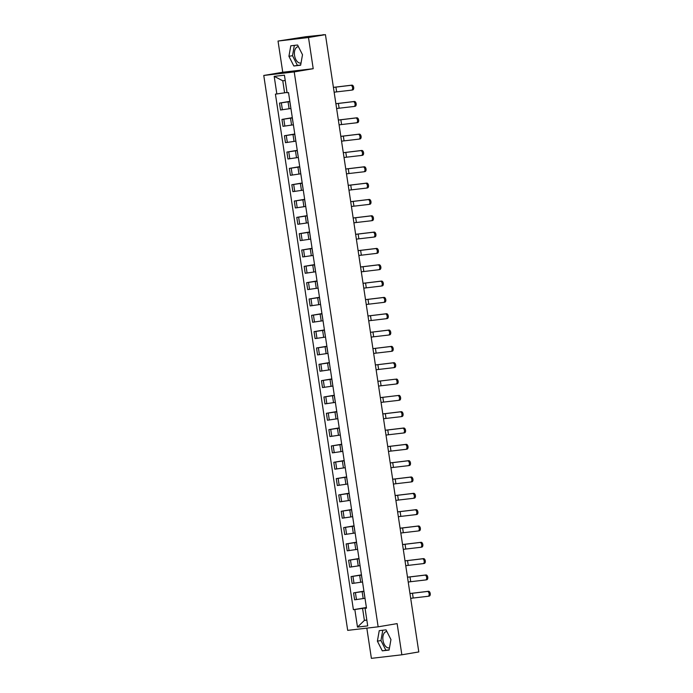 <?xml version="1.0" encoding="UTF-8"?>
<svg xmlns="http://www.w3.org/2000/svg" width="693" height="693" viewBox="0 0 693 693"><rect width="100%" height="100%" fill="white"/><g stroke="black" fill="none" stroke-linecap="round" stroke-linejoin="round"><path stroke-width="1.04" d="M301.039 62.959A8.255 4.782 80.4 0 1 300.667 63.046A8.255 4.782 80.4 0 1 294.542 55.457A8.255 4.782 80.4 0 1 297.921 46.76A8.255 4.782 80.4 0 1 298.449 46.726M389.492 647.808A8.255 4.782 80.4 0 1 389.119 647.894A8.255 4.782 80.4 0 1 382.986 640.306A8.255 4.782 80.4 0 1 386.365 631.609A8.255 4.782 80.4 0 1 386.902 631.566M366.822 628.135L371.387 658.35L401.853 654.798L418.797 651.94L325.441 34.65L308.498 37.509L278.032 41.06L282.753 72.245L263.764 75.459L347.687 630.37L378.144 626.818L294.222 71.907L313.21 68.702L308.498 37.509M278.032 41.06L305.925 36.694L323.588 34.867M401.853 654.798L397.132 623.613L378.144 626.818M322.704 34.971L325.441 34.65M322.687 34.832L323.562 34.659M289.882 101.585L279.487 103.092L280.526 110.005L290.835 108.506M289.839 101.343L279.487 103.092M289.83 101.854L290.965 108.766M292.351 117.914L281.956 119.421L282.995 126.325L293.304 124.835M292.316 117.671L281.956 119.421M292.299 118.182L293.434 125.095M294.82 134.234L284.425 135.75L285.464 142.654L295.772 141.164M294.785 134L284.425 135.75M294.768 134.503L295.902 141.424M297.288 150.563L286.893 152.079L287.941 158.983L298.241 157.484M297.254 150.329L286.893 152.079M297.236 150.831L298.371 157.753M299.757 166.892L289.362 168.399L290.41 175.312L300.71 173.813M299.722 166.649L289.362 168.399M299.705 167.16L300.84 174.073M302.226 183.221L291.831 184.728L292.879 191.64L303.179 190.142M302.191 182.978L291.831 184.728M302.174 183.489L303.309 190.402M304.695 199.549L294.3 201.057L295.348 207.961L305.648 206.471M304.66 199.307L294.3 201.057M304.643 199.818L305.778 206.731M307.164 215.869L296.769 217.385L297.817 224.289L308.116 222.799M307.129 215.636L296.769 217.385M307.112 216.138L308.246 223.059M309.632 232.198L299.237 233.714L300.286 240.618L310.585 239.12M309.598 231.964L299.237 233.714M309.58 232.467L310.715 239.388M312.101 248.527L301.706 250.034L302.754 256.947L313.054 255.448M312.067 248.285L301.706 250.034M312.049 248.796L313.193 255.708M314.57 264.856L304.175 266.363L305.223 273.276L315.523 271.777M314.535 264.613L304.175 266.363M314.518 265.124L315.661 272.037M317.039 281.185L306.644 282.692L307.692 289.596L317.992 288.106M317.004 280.942L306.644 282.692M316.987 281.453L318.13 288.366M319.508 297.505L309.113 299.021L310.161 305.925L320.461 304.435M319.473 297.271L309.113 299.021M319.456 297.773L320.599 304.695M321.976 313.834L311.581 315.35L312.63 322.254L322.929 320.755M321.942 313.6L311.581 315.35M321.924 314.102L323.068 321.024M324.445 330.163L314.05 331.67L315.098 338.582L325.398 337.084M324.411 329.92L314.05 331.67M324.393 330.431L325.537 337.344M326.914 346.491L316.528 347.999L317.567 354.911L327.867 353.413M326.879 346.249L316.528 347.999M326.862 346.76L328.006 353.673M329.383 362.82L318.997 364.327L320.036 371.231L330.336 369.741M329.348 362.578L318.997 364.327M329.331 363.089L330.474 370.001M331.852 379.14L321.465 380.656L322.505 387.56L332.813 386.07M331.817 378.906L321.465 380.656M331.8 379.409L332.943 386.33M334.329 395.469L323.934 396.985L324.974 403.889L335.282 402.39M334.286 395.235L323.934 396.985M334.269 395.738L335.412 402.659M336.798 411.798L326.403 413.305L327.442 420.218L337.751 418.719M336.755 411.564L326.403 413.305M336.737 412.066L337.881 418.979M339.267 428.127L328.872 429.634L329.911 436.547L340.22 435.048M339.224 427.884L328.872 429.634M339.215 428.395L340.35 435.308M341.736 444.456L331.341 445.963L332.38 452.867L342.689 451.377M341.701 444.213L331.341 445.963M341.684 444.724L342.818 451.637M344.204 460.776L333.809 462.292L334.849 469.196L345.157 467.706M344.17 460.542L333.809 462.292M344.152 461.044L345.287 467.966M346.673 477.105L336.278 478.62L337.318 485.524L347.626 484.026M346.639 476.871L336.278 478.62M346.621 477.373L347.756 484.294M349.142 493.433L338.747 494.941L339.795 501.853L350.095 500.355M349.107 493.199L338.747 494.941M349.09 493.702L350.225 500.623M351.611 509.762L341.216 511.269L342.264 518.182L352.564 516.683M351.576 509.52L341.216 511.269M351.559 510.031L352.694 516.943M354.08 526.091L343.685 527.598L344.733 534.511L355.033 533.012M354.045 525.848L343.685 527.598M354.028 526.359L355.162 533.272M356.548 542.411L346.154 543.927L347.202 550.831L357.501 549.341M356.514 542.177L346.154 543.927M356.497 542.68L357.631 549.601M359.017 558.74L348.622 560.256L349.67 567.16L359.97 565.661M358.983 558.506L348.622 560.256M358.965 559.008L360.1 565.93M361.486 575.069L351.091 576.585L352.139 583.489L362.439 581.99M361.451 574.835L351.091 576.585M361.434 575.337L362.578 582.259M363.955 591.398L353.56 592.905L354.608 599.817L364.908 598.319M363.92 591.155L353.56 592.905M363.903 591.666L365.046 598.579M285.23 80.492L282.77 80.778L284.598 92.819L287.032 92.403M284.598 92.819L276.853 93.953L274.194 76.369L284.425 75.182L287.084 92.758L288.522 92.593L366.493 608.151L365.055 608.324L367.714 625.9L357.484 627.096L354.825 609.511L362.569 608.376L364.388 620.408L366.848 620.122M276.853 93.953L275.424 94.118L353.395 609.684L354.825 609.511M263.764 75.459L294.222 71.907M282.753 72.245L313.21 68.702M300.641 65.211L302.503 54.721L297.583 45.01L290.791 45.807L288.929 56.298L293.849 66L300.641 65.211M389.085 650.06L390.956 639.561L386.036 629.859L379.244 630.647L377.382 641.146L382.302 650.848L389.085 650.06M366.822 620.001L364.388 620.408L357.484 627.096M366.424 607.726L362.569 608.376M365.055 608.324L366.458 607.917M366.389 607.484L353.395 609.684M274.194 76.369L282.77 80.778M294.334 45.391L292.507 55.691L297.427 65.402L300.675 65.021M297.427 65.402L293.849 66M292.507 55.691L288.929 56.298M382.787 630.24L380.951 640.54L385.88 650.242L389.119 649.869M385.88 650.242L382.302 650.848M380.951 640.54L377.382 641.146M333.411 87.37L351.923 85.144A2.434 1.412 80.4 0 1 353.681 87.353A2.434 1.412 80.4 0 1 352.694 89.951A2.434 1.412 80.4 0 1 352.65 89.96L351.628 90.133M335.914 87.067L336.642 91.883L351.542 90.151A2.434 1.412 -99.6 0 0 351.585 90.142A2.434 1.412 -99.6 0 0 352.572 87.543A2.434 1.412 -99.6 0 0 350.814 85.334L333.42 87.405M336.642 91.883L334.147 92.221M335.88 103.699L354.392 101.473A2.434 1.412 80.4 0 1 356.15 103.681A2.434 1.412 80.4 0 1 355.162 106.28A2.434 1.412 80.4 0 1 355.119 106.289L354.097 106.462M338.383 103.396L339.111 108.212L354.01 106.471A2.434 1.412 -99.6 0 0 354.054 106.471A2.434 1.412 -99.6 0 0 355.041 103.863A2.434 1.412 -99.6 0 0 353.283 101.663L335.888 103.733M339.111 108.212L336.616 108.55M338.349 120.028L356.86 117.801A2.434 1.412 80.4 0 1 358.619 120.01A2.434 1.412 80.4 0 1 357.631 122.609A2.434 1.412 80.4 0 1 357.588 122.618L356.566 122.791M340.852 119.724L341.588 124.532L356.479 122.8A2.434 1.412 -99.6 0 0 356.523 122.791A2.434 1.412 -99.6 0 0 357.51 120.192A2.434 1.412 -99.6 0 0 355.752 117.983L338.357 120.062M341.588 124.532L339.085 124.879M340.817 136.356L359.329 134.13A2.434 1.412 80.4 0 1 361.088 136.339A2.434 1.412 80.4 0 1 360.1 138.938A2.434 1.412 80.4 0 1 360.057 138.938L359.035 139.111M343.33 136.045L344.057 140.861L358.948 139.128A2.434 1.412 -99.6 0 0 358.991 139.12A2.434 1.412 -99.6 0 0 359.979 136.521A2.434 1.412 -99.6 0 0 358.22 134.312L340.826 136.391M344.057 140.861L341.554 141.199M343.286 152.685L361.798 150.45A2.434 1.412 80.4 0 1 363.556 152.659A2.434 1.412 80.4 0 1 362.569 155.258A2.434 1.412 80.4 0 1 362.526 155.267L361.503 155.44M345.798 152.373L346.526 157.19L361.417 155.457A2.434 1.412 -99.6 0 0 361.46 155.449A2.434 1.412 -99.6 0 0 362.448 152.85A2.434 1.412 -99.6 0 0 360.689 150.641L343.295 152.711M346.526 157.19L344.023 157.528M345.755 169.005L364.267 166.779A2.434 1.412 80.4 0 1 366.025 168.988A2.434 1.412 80.4 0 1 365.038 171.587A2.434 1.412 80.4 0 1 364.994 171.595L363.972 171.769M348.267 168.702L348.995 173.519L363.886 171.786A2.434 1.412 -99.6 0 0 363.929 171.777A2.434 1.412 -99.6 0 0 364.916 169.179A2.434 1.412 -99.6 0 0 363.158 166.97L345.764 169.04M348.995 173.519L346.491 173.856M348.224 185.334L366.736 183.108A2.434 1.412 80.4 0 1 368.494 185.317A2.434 1.412 80.4 0 1 367.507 187.916A2.434 1.412 80.4 0 1 367.463 187.924L366.441 188.098M350.736 185.031L351.464 189.847L366.354 188.106A2.434 1.412 -99.6 0 0 366.398 188.106A2.434 1.412 -99.6 0 0 367.385 185.507A2.434 1.412 -99.6 0 0 365.627 183.298L348.232 185.369M351.464 189.847L348.96 190.185M350.693 201.663L369.204 199.437A2.434 1.412 80.4 0 1 370.963 201.646A2.434 1.412 80.4 0 1 369.975 204.244A2.434 1.412 80.4 0 1 369.932 204.253L368.91 204.426M353.205 201.36L353.932 206.167L368.823 204.435A2.434 1.412 -99.6 0 0 368.867 204.426A2.434 1.412 -99.6 0 0 369.854 201.828A2.434 1.412 -99.6 0 0 368.096 199.619L350.701 201.698M353.932 206.167L351.429 206.514M353.161 217.992L371.673 215.766A2.434 1.412 80.4 0 1 373.432 217.974A2.434 1.412 80.4 0 1 372.444 220.573A2.434 1.412 80.4 0 1 372.401 220.573L371.379 220.746M355.674 217.68L356.401 222.496L371.292 220.764A2.434 1.412 -99.6 0 0 371.335 220.755A2.434 1.412 -99.6 0 0 372.323 218.156A2.434 1.412 -99.6 0 0 370.564 215.947L353.17 218.026M356.401 222.496L353.898 222.834M355.63 234.321L374.142 232.086A2.434 1.412 80.4 0 1 375.901 234.295A2.434 1.412 80.4 0 1 374.913 236.902A2.434 1.412 80.4 0 1 374.87 236.902L373.848 237.075M358.142 234.009L358.87 238.825L373.761 237.093A2.434 1.412 -99.6 0 0 373.804 237.084A2.434 1.412 -99.6 0 0 374.8 234.485A2.434 1.412 -99.6 0 0 373.033 232.276L355.639 234.347M358.87 238.825L356.367 239.163M358.108 250.641L376.611 248.415A2.434 1.412 80.4 0 1 378.369 250.623A2.434 1.412 80.4 0 1 377.382 253.222A2.434 1.412 80.4 0 1 377.339 253.231L376.316 253.404M377.382 253.222L376.273 253.413A2.434 1.412 -99.6 0 0 376.273 253.413A2.434 1.412 -99.6 0 0 377.269 250.814A2.434 1.412 -99.6 0 0 375.502 248.605L358.108 250.675M376.238 253.421L358.835 255.492M360.577 266.97L379.08 264.743A2.434 1.412 80.4 0 1 380.838 266.952A2.434 1.412 80.4 0 1 379.851 269.551A2.434 1.412 80.4 0 1 379.807 269.56L378.785 269.733M379.851 269.551L378.742 269.742A2.434 1.412 -99.6 0 0 378.742 269.742A2.434 1.412 -99.6 0 0 379.738 267.143A2.434 1.412 -99.6 0 0 377.971 264.934L360.577 267.004M378.707 269.742L361.304 271.821M363.045 283.298L381.548 281.072A2.434 1.412 80.4 0 1 383.307 283.281A2.434 1.412 80.4 0 1 382.319 285.88A2.434 1.412 80.4 0 1 382.276 285.888L381.254 286.062M382.319 285.88L381.211 286.07A2.434 1.412 -99.6 0 0 381.211 286.07A2.434 1.412 -99.6 0 0 382.207 283.463A2.434 1.412 -99.6 0 0 380.448 281.254L363.045 283.333M381.176 286.07L363.773 288.149M365.514 299.627L384.017 297.401A2.434 1.412 80.4 0 1 385.784 299.61A2.434 1.412 80.4 0 1 384.788 302.209A2.434 1.412 80.4 0 1 384.745 302.209L383.723 302.382M384.788 302.209L383.679 302.391A2.434 1.412 -99.6 0 0 383.679 302.391A2.434 1.412 -99.6 0 0 384.676 299.792A2.434 1.412 -99.6 0 0 382.917 297.583L365.514 299.662M383.645 302.399L366.242 304.47M387.257 318.537L386.148 318.719A2.434 1.412 -99.6 0 0 386.148 318.719A2.434 1.412 -99.6 0 0 387.144 316.121A2.434 1.412 -99.6 0 0 385.386 313.912L367.983 315.982L386.486 313.721A2.434 1.412 80.4 0 1 388.253 315.93A2.434 1.412 80.4 0 1 387.257 318.537A2.434 1.412 80.4 0 1 387.214 318.537L386.192 318.711M386.114 318.728L368.711 320.798M372.955 331.973L373.683 336.789L388.582 335.057A2.434 1.412 -99.6 0 0 388.626 335.048A2.434 1.412 -99.6 0 0 389.613 332.449A2.434 1.412 -99.6 0 0 387.855 330.24L370.452 332.311L388.955 330.05A2.434 1.412 80.4 0 1 390.722 332.259A2.434 1.412 80.4 0 1 389.726 334.858A2.434 1.412 80.4 0 1 389.691 334.866L388.66 335.04M373.683 336.789L371.179 337.127M375.424 348.302L376.152 353.118L391.051 351.377A2.434 1.412 -99.6 0 0 391.095 351.377A2.434 1.412 -99.6 0 0 392.082 348.778A2.434 1.412 -99.6 0 0 390.324 346.569L372.921 348.64L391.432 346.379A2.434 1.412 80.4 0 1 393.191 348.588A2.434 1.412 80.4 0 1 392.195 351.186A2.434 1.412 80.4 0 1 392.16 351.195L391.129 351.368M376.152 353.118L373.648 353.456M377.893 364.631L378.621 369.438L393.52 367.706A2.434 1.412 -99.6 0 0 393.563 367.706A2.434 1.412 -99.6 0 0 394.551 365.098A2.434 1.412 -99.6 0 0 392.792 362.889L375.389 364.968L393.901 362.708A2.434 1.412 80.4 0 1 395.66 364.916A2.434 1.412 80.4 0 1 394.663 367.515A2.434 1.412 80.4 0 1 394.629 367.524L393.598 367.697M378.621 369.438L376.126 369.785M396.37 379.036A2.434 1.412 80.4 0 1 398.129 381.245A2.434 1.412 80.4 0 1 397.132 383.844A2.434 1.412 80.4 0 1 397.098 383.844L396.067 384.017A2.434 1.412 -99.6 0 0 397.02 381.427A2.434 1.412 -99.6 0 0 395.261 379.218L377.858 381.297L395.261 379.218M380.362 380.959L381.089 385.767L395.989 384.035A2.434 1.412 -99.6 0 0 396.032 384.026L397.132 383.844M381.089 385.767L378.595 386.105M398.839 395.356A2.434 1.412 80.4 0 1 400.597 397.565A2.434 1.412 80.4 0 1 399.61 400.173A2.434 1.412 80.4 0 1 399.566 400.173L398.536 400.346A2.434 1.412 -99.6 0 0 399.489 397.756A2.434 1.412 -99.6 0 0 397.73 395.547L380.336 397.617L397.73 395.547M382.831 397.28L383.558 402.096L398.458 400.363A2.434 1.412 -99.6 0 0 398.501 400.355L399.61 400.173M383.558 402.096L381.063 402.434M382.796 413.912L401.308 411.685A2.434 1.412 80.4 0 1 403.066 413.894A2.434 1.412 80.4 0 1 402.079 416.493A2.434 1.412 80.4 0 1 402.035 416.502L401.013 416.675M385.299 413.608L386.027 418.425L400.926 416.692A2.434 1.412 -99.6 0 0 400.97 416.684A2.434 1.412 -99.6 0 0 401.957 414.085A2.434 1.412 -99.6 0 0 400.199 411.876L382.805 413.946M386.027 418.425L383.532 418.763M385.265 430.24L403.776 428.014A2.434 1.412 80.4 0 1 405.535 430.223A2.434 1.412 80.4 0 1 404.547 432.822A2.434 1.412 80.4 0 1 404.504 432.83L403.482 433.004M387.768 429.937L388.496 434.754L403.395 433.012A2.434 1.412 -99.6 0 0 403.439 433.012A2.434 1.412 -99.6 0 0 404.426 430.414A2.434 1.412 -99.6 0 0 402.668 428.205L385.273 430.275M388.496 434.754L386.001 435.091M387.733 446.569L406.245 444.343A2.434 1.412 80.4 0 1 408.004 446.552A2.434 1.412 80.4 0 1 407.016 449.151A2.434 1.412 80.4 0 1 406.973 449.159L405.951 449.333M390.237 446.266L390.973 451.082L405.864 449.341A2.434 1.412 -99.6 0 0 405.907 449.341A2.434 1.412 -99.6 0 0 406.895 446.734A2.434 1.412 -99.6 0 0 405.136 444.525L387.742 446.604M390.973 451.082L388.47 451.42M390.202 462.898L408.714 460.672A2.434 1.412 80.4 0 1 410.473 462.881A2.434 1.412 80.4 0 1 409.485 465.479A2.434 1.412 80.4 0 1 409.442 465.479L408.42 465.653M392.714 462.595L393.442 467.403L408.333 465.67A2.434 1.412 -99.6 0 0 408.376 465.661A2.434 1.412 -99.6 0 0 409.364 463.063A2.434 1.412 -99.6 0 0 407.605 460.854L390.211 462.933M393.442 467.403L390.939 467.74M392.671 479.227L411.183 476.992A2.434 1.412 80.4 0 1 412.941 479.201A2.434 1.412 80.4 0 1 411.954 481.808A2.434 1.412 80.4 0 1 411.911 481.808L410.888 481.981M395.183 478.915L395.911 483.731L410.802 481.999A2.434 1.412 -99.6 0 0 410.845 481.99A2.434 1.412 -99.6 0 0 411.833 479.391A2.434 1.412 -99.6 0 0 410.074 477.182L392.68 479.253M395.911 483.731L393.407 484.069M395.14 495.547L413.652 493.321A2.434 1.412 80.4 0 1 415.41 495.53A2.434 1.412 80.4 0 1 414.423 498.128A2.434 1.412 80.4 0 1 414.379 498.137L413.357 498.31M397.652 495.244L398.38 500.06L413.271 498.328A2.434 1.412 -99.6 0 0 413.314 498.319A2.434 1.412 -99.6 0 0 414.301 495.72A2.434 1.412 -99.6 0 0 412.543 493.511L395.149 495.582M398.38 500.06L395.876 500.398M397.609 511.876L416.121 509.65A2.434 1.412 80.4 0 1 417.879 511.858A2.434 1.412 80.4 0 1 416.891 514.457A2.434 1.412 80.4 0 1 416.848 514.466L415.826 514.639M400.121 511.573L400.849 516.389L415.739 514.648A2.434 1.412 -99.6 0 0 415.783 514.648A2.434 1.412 -99.6 0 0 416.77 512.049A2.434 1.412 -99.6 0 0 415.012 509.84L397.617 511.91M400.849 516.389L398.345 516.727M400.078 528.205L418.589 525.978A2.434 1.412 80.4 0 1 420.348 528.187A2.434 1.412 80.4 0 1 419.36 530.786A2.434 1.412 80.4 0 1 419.317 530.795L418.295 530.968M402.59 527.901L403.317 532.718L418.208 530.977A2.434 1.412 -99.6 0 0 418.251 530.977A2.434 1.412 -99.6 0 0 419.239 528.369A2.434 1.412 -99.6 0 0 417.481 526.16L400.086 528.239M403.317 532.718L400.814 533.056M402.546 544.533L421.058 542.307A2.434 1.412 80.4 0 1 422.817 544.516A2.434 1.412 80.4 0 1 421.829 547.115A2.434 1.412 80.4 0 1 421.786 547.115L420.764 547.288M405.058 544.23L405.786 549.038L420.677 547.305A2.434 1.412 -99.6 0 0 420.72 547.297A2.434 1.412 -99.6 0 0 421.708 544.698A2.434 1.412 -99.6 0 0 419.949 542.489L402.555 544.568M405.786 549.038L403.283 549.376M405.015 560.862L423.527 558.627A2.434 1.412 80.4 0 1 425.285 560.836A2.434 1.412 80.4 0 1 424.298 563.444A2.434 1.412 80.4 0 1 424.255 563.444L423.232 563.617M407.527 560.55L408.255 565.367L423.146 563.634A2.434 1.412 -99.6 0 0 423.189 563.626A2.434 1.412 -99.6 0 0 424.185 561.027A2.434 1.412 -99.6 0 0 422.418 558.818L405.024 560.888M408.255 565.367L405.751 565.705M407.493 577.182L425.996 574.956A2.434 1.412 80.4 0 1 427.754 577.165A2.434 1.412 80.4 0 1 426.767 579.764A2.434 1.412 80.4 0 1 426.723 579.772L425.701 579.946M409.996 576.879L410.724 581.696L425.615 579.963A2.434 1.412 -99.6 0 0 425.658 579.954A2.434 1.412 -99.6 0 0 426.654 577.356A2.434 1.412 -99.6 0 0 424.887 575.147L407.493 577.217M410.724 581.696L408.22 582.033M409.961 593.511L428.465 591.285A2.434 1.412 80.4 0 1 430.223 593.494A2.434 1.412 80.4 0 1 429.236 596.093A2.434 1.412 80.4 0 1 429.192 596.101L428.17 596.275M412.465 593.208L413.193 598.024L428.092 596.283A2.434 1.412 -99.6 0 0 428.127 596.283A2.434 1.412 -99.6 0 0 429.123 593.684A2.434 1.412 -99.6 0 0 427.356 591.475L409.961 593.546M413.193 598.024L410.689 598.362M363.184 598.613L362.136 591.701M360.715 582.285L359.667 575.372M358.246 565.956L357.198 559.052M355.778 549.627L354.729 542.723M353.309 533.298L352.261 526.394M350.84 516.978L349.792 510.065M348.371 500.649L347.323 493.737M345.902 484.32L344.854 477.416M343.433 467.992L342.385 461.088M340.965 451.663L339.916 444.759M338.487 435.343L337.448 428.43M336.018 419.014L334.979 412.101M333.55 402.685L332.51 395.781M331.081 386.356L330.041 379.452M328.612 370.027L327.572 363.123M326.143 353.707L325.104 346.795M323.674 337.378L322.635 330.466M321.205 321.05L320.166 314.146M318.737 304.721L317.689 297.817M316.268 288.392L315.22 281.488M313.799 272.072L312.751 265.159M311.33 255.743L310.282 248.83M308.861 239.414L307.813 232.51M306.393 223.085L305.344 216.181M303.924 206.757L302.876 199.853M301.455 190.436L300.407 183.524M298.986 174.108L297.938 167.195M296.517 157.779L295.469 150.875M294.049 141.45L293 134.546M291.58 125.121L290.532 118.217M289.102 108.801L288.063 101.888M353.993 583.272L352.954 576.368M351.524 566.943L350.485 560.039M349.055 550.614L348.016 543.71M346.587 534.294L345.547 527.382M344.118 517.966L343.078 511.053M341.649 501.637L340.601 494.733M339.18 485.308L338.132 478.404M336.711 468.979L335.663 462.075M334.243 452.659L333.194 445.746M331.774 436.33L330.726 429.417M329.305 420.001L328.257 413.089M326.836 403.672L325.788 396.768M324.367 387.344L323.319 380.44M321.899 371.015L320.85 364.111M319.43 354.695L318.382 347.782M316.961 338.366L315.913 331.453M314.492 322.037L313.444 315.133M312.015 305.708L310.975 298.804M309.546 289.379L308.506 282.475M307.077 273.059L306.037 266.147M304.608 256.731L303.569 249.818M302.139 240.402L301.1 233.498M299.671 224.073L298.631 217.169M297.202 207.744L296.162 200.84M294.733 191.424L293.693 184.511M292.264 175.095L291.216 168.182M289.795 158.766L288.747 151.862M287.326 142.437L286.278 135.533M284.858 126.109L283.809 119.205M282.389 109.789L281.341 102.876M356.462 599.601L355.422 592.688M350.814 85.334L351.923 85.144M353.283 101.663L354.392 101.473M355.752 117.983L356.86 117.801M358.22 134.312L359.329 134.13M360.689 150.641L361.798 150.45M363.158 166.97L364.267 166.779M365.627 183.298L366.736 183.108M368.096 199.619L369.204 199.437M370.564 215.947L371.673 215.766M373.033 232.276L374.142 232.086M375.502 248.605L376.611 248.415M360.611 250.338L361.339 255.154M377.971 264.934L379.08 264.743M363.08 266.666L363.808 271.483M380.448 281.254L381.548 281.072M365.549 282.995L366.276 287.803M382.917 297.583L384.017 297.401M368.018 299.315L368.745 304.132M385.386 313.912L386.486 313.721M370.486 315.644L371.214 320.461M387.855 330.24L388.955 330.05M390.324 346.569L391.432 346.379M392.792 362.889L393.901 362.708M400.199 411.876L401.308 411.685M402.668 428.205L403.776 428.014M405.136 444.525L406.245 444.343M407.605 460.854L408.714 460.672M410.074 477.182L411.183 476.992M412.543 493.511L413.652 493.321M415.012 509.84L416.121 509.65M417.481 526.16L418.589 525.978M419.949 542.489L421.058 542.307M422.418 558.818L423.527 558.627M424.887 575.147L425.996 574.956M427.356 591.475L428.465 591.285M352.694 89.951L351.585 90.142M355.162 106.28L354.054 106.471M357.631 122.609L356.523 122.791M360.1 138.938L358.991 139.12M362.569 155.258L361.46 155.449M365.038 171.587L363.929 171.777M367.507 187.916L366.398 188.106M369.975 204.244L368.867 204.426M372.444 220.573L371.335 220.755M374.913 236.902L373.804 237.084M389.726 334.858L388.626 335.048M392.195 351.186L391.095 351.377M394.663 367.515L393.563 367.706M402.079 416.493L400.97 416.684M404.547 432.822L403.439 433.012M407.016 449.151L405.907 449.341M409.485 465.479L408.376 465.661M411.954 481.808L410.845 481.99M414.423 498.128L413.314 498.319M416.891 514.457L415.783 514.648M419.36 530.786L418.251 530.977M421.829 547.115L420.72 547.297M424.298 563.444L423.189 563.626M426.767 579.764L425.658 579.954M429.236 596.093L428.127 596.283"/></g></svg>
